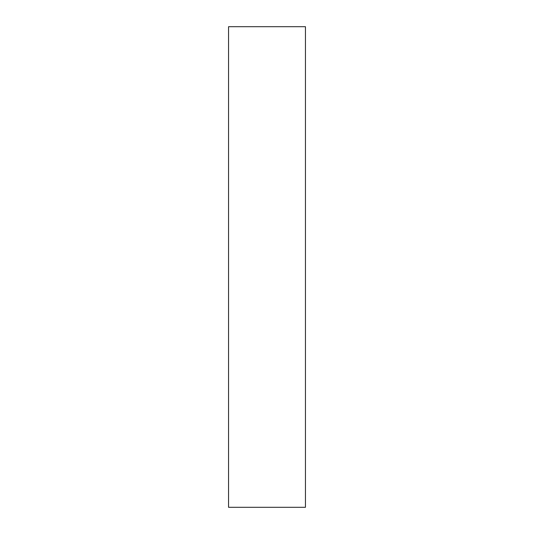 <?xml version="1.0" encoding="UTF-8"?>
<svg xmlns="http://www.w3.org/2000/svg" width="534" height="534" viewBox="0 0 534 534"><rect width="100%" height="100%" fill="white"/><g stroke="black" fill="none" stroke-linecap="round" stroke-linejoin="round"><path stroke-width="0.8" d="M305.448 26.7L228.552 26.7L228.552 507.3L305.448 507.3L305.448 26.7"/></g></svg>
